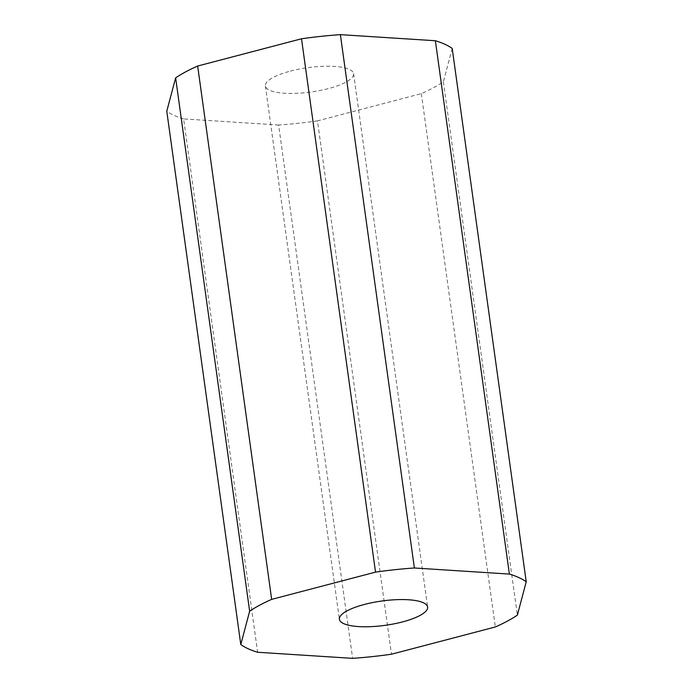 <?xml version="1.0" encoding="UTF-8"?>
<svg xmlns="http://www.w3.org/2000/svg" width="693" height="693" viewBox="0 0 693 693"><rect width="100%" height="100%" fill="white"/><g stroke="black" fill="none" stroke-linecap="round" stroke-linejoin="round"><path stroke-width="0.52" stroke-dasharray="3.46 2.6" d="M290.428 71.102A44.534 12.275 -7.9 0 1 353.603 73.709A44.534 12.275 -7.9 0 1 328.56 88.557A44.534 12.275 -7.9 0 1 265.384 85.949A44.534 12.275 -7.9 0 1 290.428 71.102M452.208 48.449L443.355 81.791A151.507 41.762 -7.9 0 1 421.335 93.633L317.472 120.877L391.484 654.218M421.335 93.633L495.339 626.966M317.472 120.877A151.507 41.762 -7.9 0 1 278.621 125.017L352.624 658.35M278.621 125.017L183.61 118.919L257.623 652.26M183.61 118.919A151.507 41.762 -7.9 0 1 166.779 111.218M443.355 81.791L517.368 615.124M353.603 73.709L427.616 607.051M265.384 85.949L339.397 619.291"/><path stroke-width="1.04" d="M364.44 604.443A44.534 12.275 -7.9 0 1 427.616 607.051A44.534 12.275 -7.9 0 1 402.572 621.898A44.534 12.275 -7.9 0 1 339.397 619.291A44.534 12.275 -7.9 0 1 364.44 604.443M495.339 626.966L391.484 654.218A151.507 41.762 -7.9 0 1 352.624 658.35L257.623 652.26A151.507 41.762 -7.9 0 1 240.792 644.551L249.645 611.209A151.507 41.762 -7.9 0 1 271.665 599.367L375.528 572.123A151.507 41.762 -7.9 0 1 414.379 567.983L509.39 574.081A151.507 41.762 -7.9 0 1 526.221 581.782L517.368 615.124A151.507 41.762 -7.9 0 1 495.339 626.966M249.645 611.209L175.632 77.876L166.779 111.218L240.792 644.551M175.632 77.876A151.507 41.762 -7.9 0 1 197.661 66.034L271.665 599.367M197.661 66.034L301.516 38.782L375.528 572.123M301.516 38.782A151.507 41.762 -7.9 0 1 340.376 34.65L414.379 567.983M340.376 34.65L435.377 40.74L509.39 574.081M435.377 40.74A151.507 41.762 -7.9 0 1 452.208 48.449L526.221 581.782"/></g></svg>
